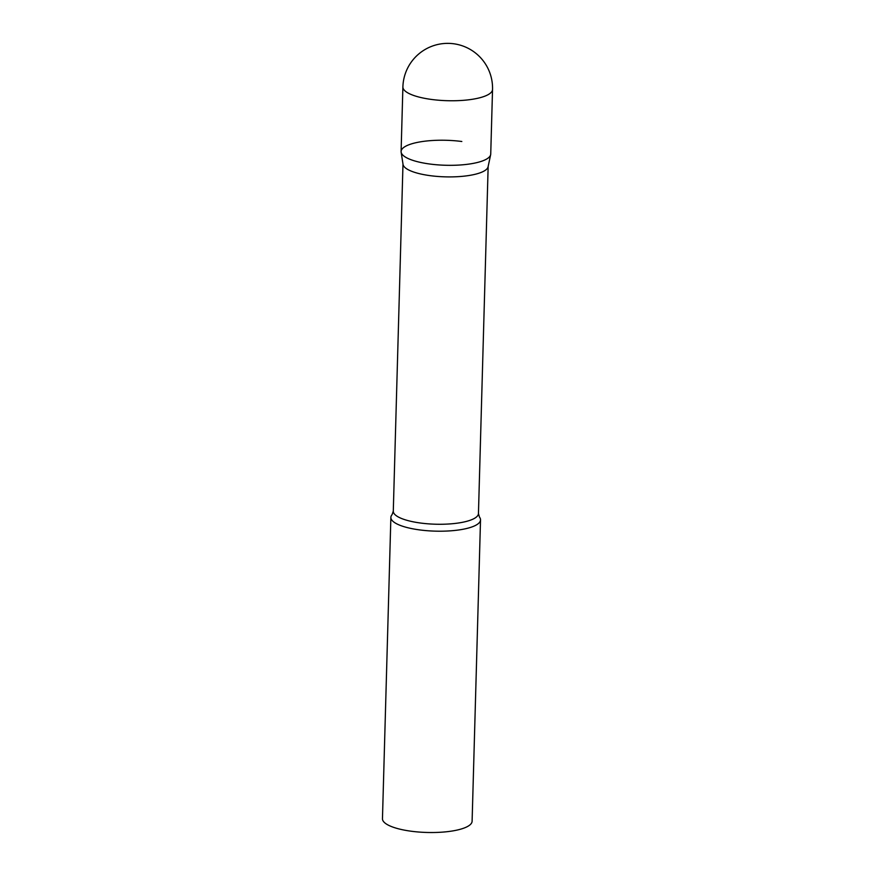 <?xml version="1.0" encoding="UTF-8"?>
<svg xmlns="http://www.w3.org/2000/svg" width="875" height="875" viewBox="0 0 875 875"><rect width="100%" height="100%" fill="white"/><g stroke="black" fill="none" stroke-linecap="round" stroke-linejoin="round"><path stroke-width="1.31" d="M402.894 86.953L401.1 151.517A44.844 12.502 1.6 0 0 437.664 164.85A44.844 12.502 1.6 0 0 487.823 158.287A44.844 12.502 1.6 0 0 490.733 154.022L492.537 89.458A44.844 44.844 0 0 0 453.567 43.75A44.844 44.844 0 0 0 402.894 86.953A44.844 12.502 1.6 0 0 431.812 99.487A44.844 12.502 1.6 0 0 489.628 93.723A44.844 12.502 1.6 0 0 492.537 89.458M401.133 152.162A44.844 12.502 -178.4 0 0 430.008 164.052A44.844 12.502 -178.4 0 0 490.656 154.667L488.086 166.775A42.602 11.878 -178.4 0 1 430.467 175.7A42.602 11.878 -178.4 0 1 403.036 164.402L401.133 152.162A44.844 12.502 -178.4 0 1 461.825 141.498M419.792 529.933A44.844 12.502 -178.4 0 1 390.873 517.398A44.844 12.502 -178.4 0 1 392.088 514.631L393.291 511.153A42.602 11.878 -178.4 0 0 420.766 523.064A42.602 11.878 -178.4 0 0 478.45 513.538L479.456 517.081A44.844 12.502 -178.4 0 1 480.517 519.903A44.844 12.502 -178.4 0 1 419.792 529.933M480.517 519.903L472.106 821.22A44.844 12.502 -178.4 0 1 411.37 831.25A44.844 12.502 -178.4 0 1 382.463 818.716L390.873 517.398M488.152 166.469L478.45 513.538M402.981 164.095L393.291 511.153"/></g></svg>
